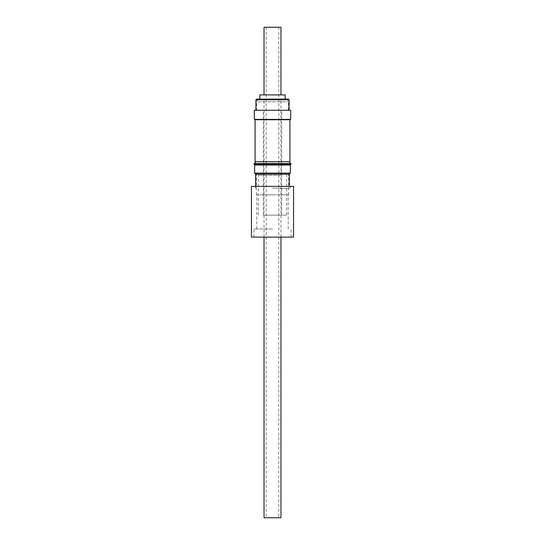 <?xml version="1.0" encoding="UTF-8"?>
<svg xmlns="http://www.w3.org/2000/svg" width="545" height="545" viewBox="0 0 545 545"><rect width="100%" height="100%" fill="white"/><g stroke="black" fill="none" stroke-linecap="round" stroke-linejoin="round"><path stroke-width="0.41" stroke-dasharray="2.73 2.04" d="M269.666 517.75L278.795 517.75L269.666 517.75M269.666 27.25L278.795 27.25L269.666 27.25M276.308 94.905L264.046 94.905L276.308 94.905M264.046 27.25L280.954 27.25M264.046 517.75L280.954 517.75M276.308 99.101L264.046 99.101L276.308 99.101M285.185 94.905L259.815 94.905M284.211 99.101L259.815 99.101L284.211 99.101M288.4 99.101L256.6 99.101M285.226 99.776L258.63 99.776L285.226 99.776M257.908 110.26L288.4 110.26L257.908 110.26M287.712 110.26L255.925 110.26L287.712 110.26M280.416 99.101L263.875 99.101L280.416 99.101M264.584 99.776L281.125 99.776L264.584 99.776M290.696 110.26L254.304 110.26M290.696 119.396L254.304 119.396M263.215 173.181L288.87 173.181L263.215 173.181M264.441 215.125L286.711 215.125L264.441 215.125M267.316 110.26L281.636 110.26L267.316 110.26M277.684 215.125L263.364 215.125L277.684 215.125M289.92 119.736L255.08 119.736M255.08 161.681L289.92 161.681M282.29 119.736L255.251 119.736L282.29 119.736M262.71 119.396L289.749 119.396L262.71 119.396M262.71 161.681L289.749 161.681L262.71 161.681M286.704 164.658L255.251 164.658L286.704 164.658M290.921 164.447L254.079 164.447M255.251 163.493L255.251 164.658L254.079 163.493L290.921 163.493L289.749 164.658L289.749 163.493M285.784 173.896L256.361 173.896L285.784 173.896M259.216 194.831L288.639 194.831L259.216 194.831M289.313 174.175L255.687 174.175M290.362 173.126L254.638 173.126M290.362 165.006L254.638 165.006M258.63 173.181L289.347 173.181L258.63 173.181M272.5 188.236L289.313 188.236L272.5 188.236M293.544 237.116L251.456 237.116M293.544 186.376L251.456 186.376M272.5 228.995L253.895 228.995L272.5 228.995M272.5 194.831L256.77 194.831L272.5 194.831M255.925 99.776L289.075 99.776M257.908 101.806L288.4 101.806L257.908 101.806M280.559 175.347L258.289 175.347L280.559 175.347M266.205 27.25L266.205 517.75M280.954 237.116L280.954 99.101M288.4 110.26L288.4 101.806C288.298 100.593 287.624 99.919 286.37 99.776M281.125 99.776L281.125 99.101M258.289 215.125L258.289 175.347C257.894 174.802 259.154 174.298 256.13 173.181M286.711 215.125L286.711 175.347C287.106 174.788 285.853 174.291 288.87 173.181M263.364 215.125L263.364 110.26M256.361 194.831L256.361 173.896L255.653 173.181M291.173 186.376L289.313 188.236L289.313 186.376M253.895 237.116L253.895 228.995M256.77 228.995L256.77 194.831M255.687 186.376L255.687 188.236L253.827 186.376M288.23 228.995L288.23 194.831M291.105 237.116L291.105 228.995M288.639 194.831L288.639 173.896L289.347 173.181M281.636 215.125L281.636 110.26M263.875 99.776L263.875 99.101M258.63 99.776C255.544 101.07 257.07 101.309 256.6 101.806L256.6 110.26M264.046 237.116L264.046 99.101M278.795 27.25L278.795 517.75"/><path stroke-width="0.82" d="M280.954 94.905L280.954 27.25L264.046 27.25L264.046 94.905M280.954 237.116L280.954 517.75L264.046 517.75L264.046 237.116M259.815 99.101L259.815 94.905L285.185 94.905L285.185 99.101M256.6 99.101L288.4 99.101L289.075 99.776L255.925 99.776L256.6 99.101M254.304 110.26L290.696 110.26L290.696 119.396L254.304 119.396L254.304 110.26M282.385 119.736L289.92 119.736L289.92 161.681L255.08 161.681L255.08 119.736L282.385 119.736M257.335 164.447L290.921 164.447L290.921 163.493L254.079 163.493L254.079 164.447L257.335 164.447M255.687 186.376L255.687 174.175L289.313 174.175L290.362 173.126L290.362 165.006L290.921 164.447M255.687 174.175L254.638 173.126L290.362 173.126M254.638 173.126L254.638 165.006L290.362 165.006M272.5 237.116L293.544 237.116L293.544 186.376L251.456 186.376L251.456 237.116L272.5 237.116M255.925 110.26L255.925 99.776M289.749 119.736L289.749 119.396M289.749 161.681L289.749 163.493M289.313 186.376L289.313 174.175M254.638 165.006L254.079 164.447M255.251 161.681L255.251 163.493M255.251 119.736L255.251 119.396M289.075 110.26L289.075 99.776"/></g></svg>

